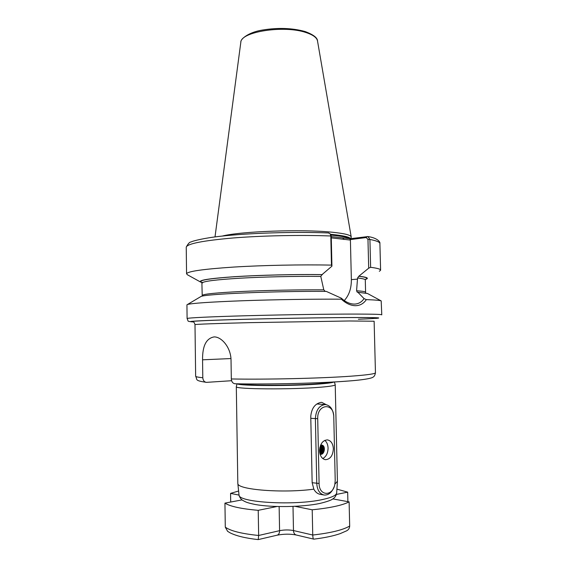 <?xml version="1.0" encoding="UTF-8"?>
<svg xmlns="http://www.w3.org/2000/svg" width="568" height="568" viewBox="0 0 568 568"><rect width="100%" height="100%" fill="white"/><g stroke="black" fill="none" stroke-linecap="round" stroke-linejoin="round"><path stroke-width="0.85" d="M326.231 404.679L321.793 402.378L320.899 402.407C314.949 403.692 311.569 408.342 310.76 416.358L312.151 482.715L313.841 489.162C315.389 492.094 317.498 493.812 320.153 494.316L323.874 494.984M200.362 296.858L200.951 296.51C204.231 294.068 275.984 290.965 326.309 291.405L341.325 298.193C345.557 302.02 349.81 303.979 354.091 304.086L355.291 304.043C358.94 303.667 361.866 301.864 364.06 298.619L357.84 292.229L357.272 292.25L356.576 290.752L357.563 278L358.763 276.289L368.696 268.181L367.965 239.455L366.268 237.545L350.03 239.625L350.406 240.072L351.358 279.626C351.422 288.388 349.05 295.367 344.251 300.564M331.925 266.165L331.464 265.121L330.796 235.99L330.2 233.86L331.243 236.21L331.925 266.165L321.999 274.642L320.792 276.431L323.788 289.836L325.095 291.221M236.338 386.524L236.309 386.709C234.371 389.243 291.853 389.698 320.572 387.213C330.455 386.382 335.333 385.544 335.212 384.692M237.814 483.027L237.836 483.489C237.062 489.68 282.722 493.422 313.841 489.162M331.25 236.622L350.144 238.723L367.901 236.565L369.917 239.455L370.627 267.308L368.696 268.181M350.861 238.624L351.23 237.048C351.045 235.067 344.499 233.441 331.591 232.163C301.558 229.074 240.449 231.339 222.258 236.068M364.06 298.619L366.346 299.62C363.655 303.617 359.991 305.648 355.362 305.698C350.619 305.584 345.955 303.411 341.368 299.18C313.614 299.009 274.245 299.627 242.813 300.742C210.288 301.977 191.842 303.227 187.476 304.498L186.936 304.938M231.602 380.716L206.418 382.363C204.253 382.008 203.046 380.461 202.797 377.734L202.563 359.814C202.4 345.912 206.262 338.279 214.143 336.909C221.662 336.746 231.006 347.63 231.034 360.311L231.318 378.962C231.609 381.945 232.916 383.549 235.244 383.783C268.224 384.515 320.089 383.251 347.623 381.085C370.684 379.403 373.233 377.223 373.055 377.088C374.17 376.676 374.972 375.242 375.455 372.785M330.2 233.86L328.496 232.972M331.464 265.121C301.714 264.489 262.622 265.27 233.398 267.088C203.422 269.104 187.809 271.319 186.56 273.726L187.348 274.727L200.554 282.026M322.418 274.607C294.913 274.245 259.356 275.097 234.492 276.694C209.138 278.462 197.863 280.265 200.66 282.09L202.144 282.601M367.531 293.514L357.84 292.229M381.781 314.786L381.185 300.905C380.077 300.373 375.128 299.947 366.346 299.62M379.332 271.291L380.603 270.254C380.851 269.175 377.528 268.195 370.627 267.308M365.33 279.477L366.431 279.094C368.859 278.036 366.445 277.092 359.189 276.254M341.368 299.18L341.325 298.193M334.9 484.106L337.42 481.252M350.406 240.072L331.279 237.871M342.873 238.084L344.073 239.526M330.839 234.861L331.187 234.889C341.9 235.89 348.219 237.168 350.144 238.723L350.03 239.625M367.176 236.522L366.268 237.545M347.893 501.65L347.666 492.144L336.923 489.133M225.29 527.154C230.587 530.981 241.705 533.757 258.653 535.475L258.227 539.6C245.837 538.237 236.515 536.014 230.253 532.919L227.612 531.328L225.29 527.154L224.942 503.127C230.218 506.464 241.315 508.864 258.22 510.327L276.928 506.521M313.728 539.146C313.202 539.032 312.876 537.655 312.741 535.028C330.512 533.011 342.824 530.022 349.682 526.06C349.554 528.247 348.518 529.845 346.579 530.846L340.111 533.657C333.295 536 324.534 537.832 313.827 539.146L296.191 534.985C290.163 533.849 283.822 533.913 277.163 535.177C278.725 534.701 279.534 533.196 279.584 530.675L258.653 535.475L258.22 510.327M242.039 499.897L224.942 503.127M230.7 502.041L230.572 493.386L239.029 495.09M238.61 491.022L230.572 493.386M336.398 494.437L347.666 492.144M349.682 526.06L349.114 501.878L332.805 498.896M279.136 506.578L279.584 530.675C284.376 529.752 289.005 529.71 293.478 530.555L312.741 535.028L312.215 509.801C329.958 507.998 342.255 505.357 349.114 501.878M295.005 506.344L312.215 509.801M333.359 448.741C332.976 443.565 330.995 440.612 327.402 439.88C322.659 440.306 320.047 443.956 319.571 450.829C319.947 455.948 321.893 458.901 325.407 459.69C330.249 459.32 332.898 455.671 333.359 448.741M322.766 458.539C326.174 456.658 327.942 453.179 328.07 448.095C327.921 444.637 326.827 442.067 324.782 440.37M319.926 447.343L319.571 450.218M319.862 447.612L319.578 449.934M320.359 445.837L320.955 448.301L319.628 451.83M320.324 445.923L320.863 448.294L319.621 451.723M320.643 445.17L321.935 448.422C321.815 450.41 321.083 451.808 319.727 452.632M320.601 445.191L321.843 448.415L319.72 452.575M321.176 445.028L322.922 448.55C322.709 451.091 321.673 452.582 319.805 453.037M321.126 445.035L322.83 448.535C322.631 451.027 321.616 452.519 319.791 453.015L320.331 453.157C322.439 453.008 323.632 451.51 323.909 448.67L322.212 445.17L321.63 445.021C323.007 445.355 323.732 446.569 323.817 448.656C323.54 451.496 322.347 452.994 320.245 453.15L319.798 453.051M320.608 445.184L321.63 445.021M323.959 446.831C324.442 450.694 323.235 453.15 320.338 454.194M322.439 445.333C323.639 448.038 323.298 450.587 321.41 452.973M321.332 453.044L319.997 453.91M321.46 445.22C322.659 447.918 322.312 450.459 320.43 452.838M320.572 445.276C321.616 447.747 321.325 450.133 319.699 452.433M319.834 450.289L319.571 450.942M320.04 454.059L321.012 454.35C324.576 454.265 325.798 446.121 322.212 445.17M334.098 486.875C331.804 492.612 328.46 495.324 324.058 495.019C319.649 493.862 317.214 490.021 316.766 483.489L315.389 418.73C315.943 410.004 319.251 405.282 325.308 404.565C330.029 405.282 332.82 408.939 333.693 415.542M319.095 483.46C318.996 496.098 332.529 496.794 334.8 484.575L335.212 480.443L333.771 416.848C333.906 402.25 317.079 403.841 317.711 418.694L319.095 483.46L312.151 482.715M238.979 494.614L239.014 494.948C237.836 502.424 294.231 505.896 322.29 499.584C331.847 497.532 336.654 495.246 336.689 492.733L337.406 481.572M238.489 383.84C244.907 385.736 295.005 385.658 319.855 383.62L332.926 382.03M237.353 383.826C238.979 386.006 293.031 386.176 319.898 383.961C328.091 383.315 332.812 382.647 334.062 381.966M193.084 321.8C186.773 321.381 204.487 320.416 240.555 319.429C276.495 318.442 324.768 317.64 351.968 317.562C384.813 317.448 383.528 318.279 358.387 319.244M231.318 378.962C265.959 379.644 321.793 378.331 350.932 376.186C367.631 374.958 375.803 373.78 375.448 372.644L374.127 321.232L349.611 320.977L250.374 322.638C216.685 323.448 195.456 324.243 194.994 324.633L194.994 324.676M381.781 314.849C382.136 314.367 373.403 314.111 355.568 314.076C329.355 314.047 284.17 314.722 247.428 315.709C210.607 316.703 187.589 317.839 187.099 318.52L187.099 318.591M375.654 318.421C383.67 317.789 376.179 317.484 353.189 317.519C324.541 317.597 272.754 318.478 235.912 319.521C198.289 320.664 184.053 321.46 193.212 321.914C186.219 321.225 188.824 321.63 187.099 318.52L186.936 304.803M349.781 238.688C347.467 237.254 341.269 236.068 331.194 235.131L330.988 235.116M350.577 238.666C349.419 236.927 342.973 235.5 331.222 234.385L330.491 234.321M215.009 236.92L240.846 42.11C240.328 39.249 248.273 32.312 262.345 30.061C277.958 27.505 292.222 28.002 305.144 31.545C313.444 34.662 317.576 37.85 317.54 41.116C317.001 37.708 313.067 34.818 305.74 32.454C283.901 25.013 241.059 31.723 240.846 42.11L240.775 42.692M195.641 376.08L195.648 376.257C195.875 376.804 198.253 377.294 202.797 377.734M347.403 381.085C320.04 383.244 268.309 384.508 235.464 383.776M331.243 236.21L330.796 235.99C301.104 234.832 262.096 235.635 232.944 237.992C203.046 240.633 187.476 243.672 186.24 247.115L186.24 247.513M321.999 274.642C293.677 274.273 256.921 275.203 232.191 276.893C207.086 278.76 197.039 280.606 202.045 282.424M320.792 276.431C295.75 276.14 263.992 276.836 240.314 278.185C216.01 279.676 203.316 281.259 202.236 282.949L202.244 283.148M323.788 289.836C298.811 289.68 266.278 290.326 241.826 291.469C216.685 292.726 203.543 294.011 202.4 295.325L202.407 295.481M380.603 270.027L379.907 243.757C380.141 242.216 376.811 240.782 369.917 239.455L367.965 239.455M365.38 279.307C368.604 278.185 366.403 277.177 358.763 276.289M365.593 292.208L365.288 279.996C365.487 279.257 362.909 278.59 357.563 278M365.863 293.031L365.6 292.328C365.813 291.725 362.81 291.192 356.576 290.752M357.591 279.122L351.358 279.626M202.563 359.814L230.956 358.557M296.191 534.985C294.529 534.474 293.628 532.99 293.478 530.555L293.003 506.429M310.803 418.325L317.711 418.694M236.309 386.709L237.814 483.361M336.668 493.074C336.263 495.523 335.092 497.376 333.16 498.647C331.811 500.01 327.36 501.615 319.819 503.454C302.474 507.132 272.115 507.629 255.167 504.483C246.902 502.758 245.83 502.076 242.735 500.387C240.782 499.116 239.54 497.305 239.014 494.948L237.836 483.489M237.012 383.819L236.302 386.666M192.985 321.815C193.759 321.765 194.426 322.709 194.994 324.633L195.648 376.257C197.714 379.843 193.965 380.461 206.418 382.363M186.56 273.726L186.24 247.115C188.122 243.644 189.698 241.94 190.954 242.004C192.687 240.946 204.601 237.956 220.334 236.281C249.04 233.008 294.764 231.581 328.829 232.958M202.229 296.155L201.874 282.225L202.662 282.53M367.411 293.45L381.185 300.905M367.901 236.565C376.641 237.751 380.418 241.649 379.9 243.445M200.951 296.51L187.476 304.498M317.54 41.116L351.194 236.821M334.41 381.945L335.198 384.657M335.219 384.799L337.413 481.131M355.291 304.043L354.475 304.086M277.163 535.177L258.248 539.593M316.852 403.983L325.308 404.565"/></g></svg>
